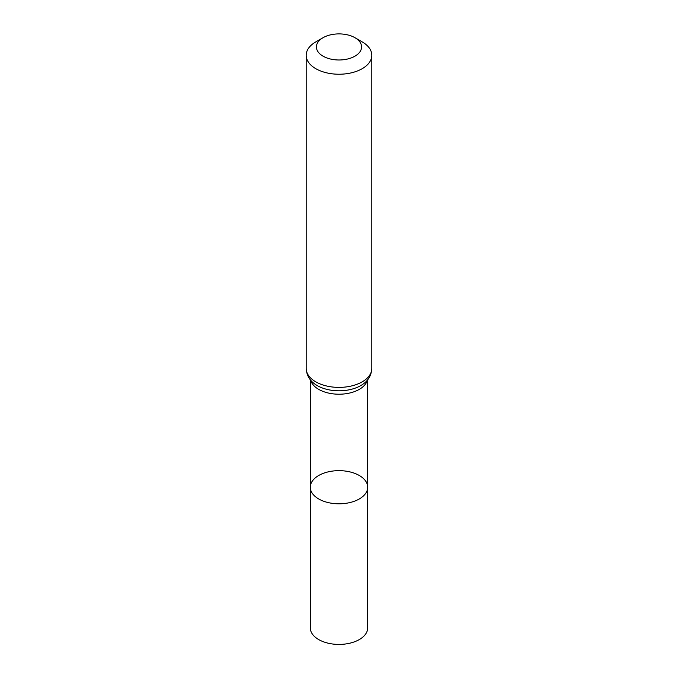 <?xml version="1.0" encoding="UTF-8"?>
<svg xmlns="http://www.w3.org/2000/svg" width="678" height="678" viewBox="0 0 678 678"><rect width="100%" height="100%" fill="white"/><g stroke="black" fill="none" stroke-linecap="round" stroke-linejoin="round"><path stroke-width="1.02" d="M310.287 487.228A28.713 16.577 0 0 0 339 503.805A28.713 16.577 0 0 0 367.713 487.228A28.713 16.577 180 0 1 349.984 502.542A28.713 16.577 180 0 1 318.694 498.949A28.713 16.577 180 0 1 310.287 487.228A28.713 16.577 180 0 1 339 470.651A28.713 16.577 180 0 1 367.713 487.228L367.713 627.845A28.713 16.577 0 0 1 349.984 643.159A28.713 16.577 0 0 1 318.694 639.566A28.713 16.577 0 0 1 310.287 627.845L310.287 379.697M362.205 41.892L354.975 37.722A22.586 13.043 180 0 1 354.975 56.164A22.586 13.043 180 0 1 323.025 56.164A22.586 13.043 180 0 1 323.025 37.722A22.586 13.043 180 0 1 354.975 37.722L362.205 41.892A32.815 18.942 180 0 1 371.815 55.291A32.815 18.942 180 0 1 339 74.233A32.815 18.942 180 0 1 306.185 55.291A32.815 18.942 180 0 1 315.795 41.892L323.025 37.722M367.4 380.087A28.713 16.577 180 0 1 339 394.215A28.713 16.577 180 0 1 310.6 380.087M371.815 368.451A32.815 18.942 180 0 1 339 387.392A32.815 18.942 180 0 1 306.185 368.451C306.693 377.409 312.033 381.96 314.253 383.595A30.764 17.764 180 0 0 363.747 383.595C365.967 381.96 371.307 377.409 371.815 368.451L371.815 55.291M367.713 379.697L367.713 487.228M306.185 55.291L306.185 368.451"/></g></svg>
